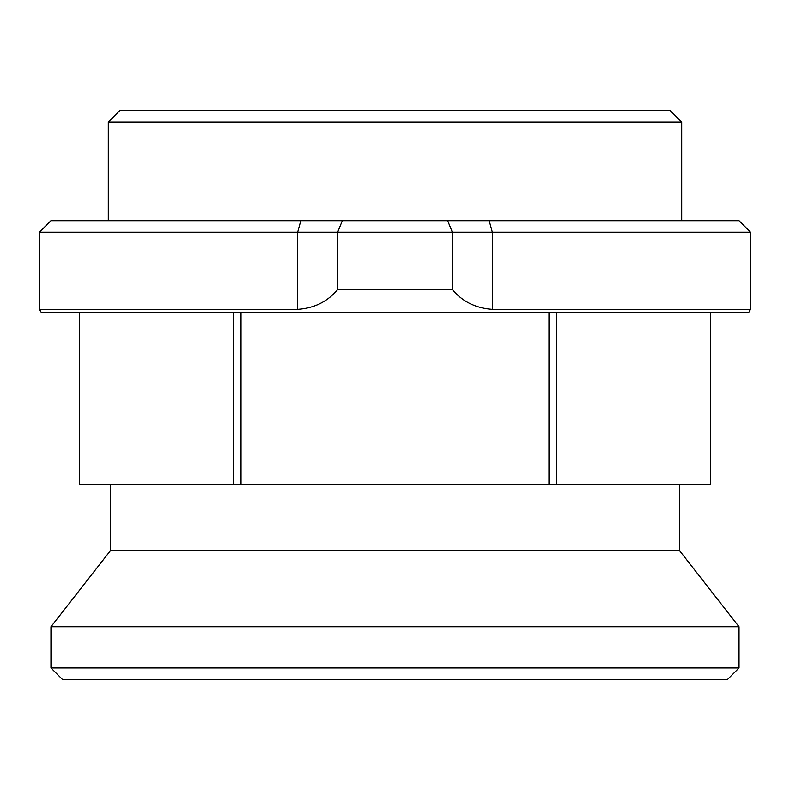 <?xml version="1.0" encoding="UTF-8"?>
<svg xmlns="http://www.w3.org/2000/svg" width="790" height="790" viewBox="0 0 790 790"><rect width="100%" height="100%" fill="white"/><g stroke="black" fill="none" stroke-linecap="round" stroke-linejoin="round"><path stroke-width="1.19" d="M739.035 667.935L50.965 667.935L50.965 626.756L739.035 626.756L739.035 667.935L727.56 679.4L62.44 679.4L50.965 667.935M337.666 289.496L452.334 289.496C462.298 301.533 475.629 308.159 492.328 309.364L750.5 309.364L748.723 312.435L41.277 312.435L39.5 309.364L297.672 309.364C314.311 308.189 327.643 301.573 337.666 289.496L337.666 232.161L39.5 232.161L39.5 309.364M452.334 289.496L452.334 232.161L337.666 232.161L342.337 220.686L739.035 220.686L750.5 232.161L452.334 232.161L447.663 220.686M710.358 484.448L710.358 312.435L710.338 484.448L79.642 484.448L79.662 312.435L79.642 484.448M556.367 484.448L556.367 312.435M548.961 312.435L548.961 484.448M241.039 484.448L241.039 312.435M233.633 312.435L233.633 484.448M39.5 232.161L50.965 220.686L342.337 220.686M108.309 122.065L119.774 110.6L670.226 110.6L681.691 122.065L108.309 122.065L108.309 220.686M679.4 484.448L679.4 550.433L110.6 550.433L50.965 626.756M492.328 309.364L492.328 232.161L489.188 220.686M297.672 309.364L297.672 232.161L300.812 220.686M681.691 122.065L681.691 220.686M750.5 309.364L750.5 232.161M110.6 484.448L110.6 550.433M679.4 550.433L739.035 626.756"/></g></svg>
